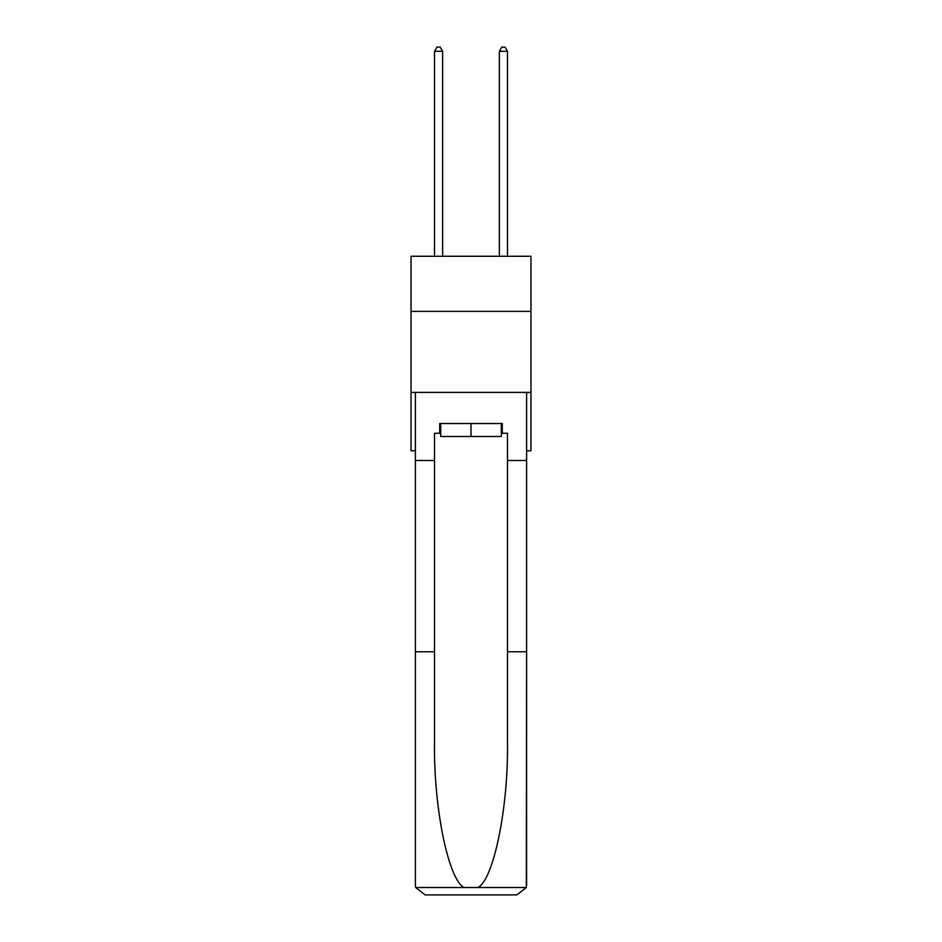 <?xml version="1.0" encoding="UTF-8"?>
<svg xmlns="http://www.w3.org/2000/svg" width="942" height="942" viewBox="0 0 942 942"><rect width="100%" height="100%" fill="white"/><g stroke="black" fill="none" stroke-linecap="round" stroke-linejoin="round"><path stroke-width="1.41" d="M530.97 311.378L530.97 256.259L411.03 256.259L411.03 311.378L530.97 311.378L530.97 450.771L526.602 450.771M530.97 392.414L411.03 392.414L411.03 311.378M411.03 392.414L411.03 450.771L415.398 450.771M501.309 423.535L501.309 436.511L440.691 436.511L440.691 423.535M471 423.535L471 436.511M501.309 433.261L502.286 433.261L502.286 423.535L439.714 423.535L439.714 433.261L434.533 433.261L434.533 651.758L415.398 651.758L415.398 885.174L415.681 887.505L425.125 894.9L449.77 894.9M425.125 894.9L516.875 894.9L425.125 894.9M492.23 894.9L516.875 894.9L526.319 887.505L526.602 651.758L526.602 885.174M434.533 651.758L434.533 742.449C433.52 806.87 448.157 879.039 463.935 887.505L478.065 887.505C493.843 879.039 508.48 806.87 507.467 742.449L507.467 433.261L502.286 433.261M415.398 885.174L415.398 392.414L526.602 392.414L526.602 460.497L507.467 460.497M434.533 460.497L415.398 460.497M526.602 460.497L526.602 651.758L507.467 651.758M439.714 433.261L440.691 433.261M442.634 256.259L442.634 51.315L434.533 51.315L434.533 256.259M434.533 51.315L436.958 47.1L440.208 47.1L442.634 51.315M507.467 256.259L507.467 51.315L499.366 51.315L499.366 256.259M499.366 51.315L501.792 47.1L505.042 47.1L507.467 51.315M415.681 887.505L463.935 887.505M478.065 887.505L526.319 887.505"/></g></svg>
